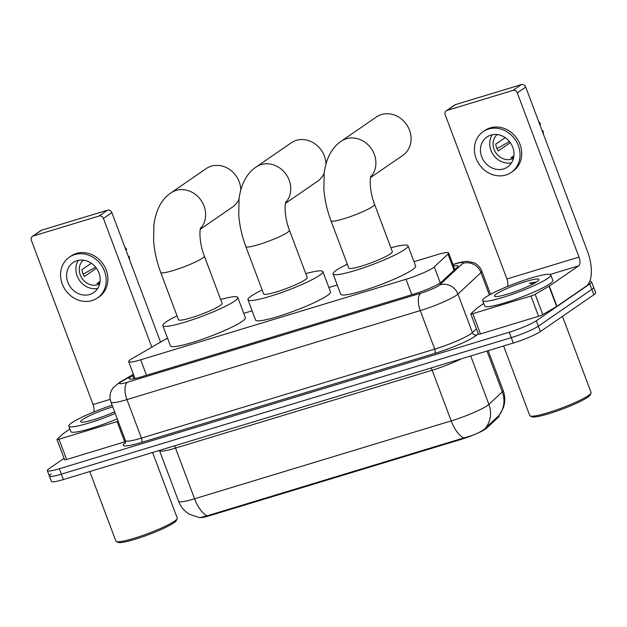 <?xml version="1.0" encoding="UTF-8"?>
<svg xmlns="http://www.w3.org/2000/svg" width="627" height="627" viewBox="0 0 627 627"><rect width="100%" height="100%" fill="white"/><g stroke="black" fill="none" stroke-linecap="round" stroke-linejoin="round"><path stroke-width="0.94" d="M167.574 338.259A21.835 2.774 -20.6 0 0 163.522 340.39L132.242 358.542A21.835 2.774 -20.6 0 0 130.494 359.639A21.835 2.774 -20.6 0 0 128.692 361.669A21.835 2.774 -20.6 0 0 140.691 359.796L406.006 279.289A21.835 2.774 -20.6 0 0 434.268 266.898L448.023 254.06A21.835 2.774 -20.6 0 0 448.634 252.955A21.835 2.774 -20.6 0 0 436.635 254.828L414.008 261.694M498.927 415.568L499.1 416.022A19.656 2.5 159.4 0 1 498.543 417.018L486.513 428.257A19.656 2.5 159.4 0 1 461.072 439.409L210.029 515.582A19.656 2.5 159.4 0 1 201.196 517.62M337.232 284.995L328.877 287.527M252.101 310.827L243.754 313.359M207.114 515.825A25.48 11.513 73.1 0 1 194.574 498.771A29.116 3.699 -20.6 0 1 178.577 501.263C180.764 506.906 184.456 511.271 189.644 514.359L199.747 517.69L207.114 515.825L463.745 437.952C472.523 435.765 479.349 432.873 484.24 429.276L499.116 415.403L503.332 407.801C505.299 401.978 505.229 396.17 503.128 390.386L488.19 350.665M589.709 281.515A21.835 2.774 159.4 0 1 591.582 281.923L593.62 287.331A21.835 2.774 159.4 0 1 591.817 289.36L538.35 326.173A21.835 2.774 159.4 0 1 511.264 337.639L61.383 474.153A21.835 2.774 159.4 0 1 49.384 476.018L51.414 481.426A21.835 2.774 159.4 0 0 63.413 479.553L513.294 343.047A21.835 2.774 159.4 0 0 540.38 331.573L593.847 294.768A21.835 2.774 159.4 0 0 595.65 292.738L593.62 287.331A21.835 2.774 159.4 0 1 591.817 289.36L538.35 326.173A21.835 2.774 159.4 0 1 511.264 337.639L61.383 474.153A21.835 2.774 159.4 0 1 49.384 476.018A21.835 2.774 159.4 0 1 51.179 473.996M133.723 375.032L132.72 375.62A21.835 2.774 -20.6 0 0 130.972 376.709A21.835 2.774 -20.6 0 0 129.17 378.739A21.835 2.774 -20.6 0 0 141.169 376.866L413.326 294.282A21.835 2.774 -20.6 0 0 441.596 281.891L457.404 267.126A21.835 2.774 -20.6 0 0 458.023 266.02A21.835 2.774 -20.6 0 0 453.525 265.966M591.582 281.923A21.835 2.774 159.4 0 1 589.788 283.953L536.312 320.765A21.835 2.774 159.4 0 1 509.234 332.232L59.346 468.745A21.835 2.774 159.4 0 1 47.346 470.611A21.835 2.774 159.4 0 1 49.149 468.588L64.056 458.329M125.635 441.565A3.637 0.462 159.4 0 1 124.71 441.87L117.092 421.595L58.993 439.221L66.611 459.497A3.637 0.462 159.4 0 1 64.612 459.81L56.986 439.535A3.637 0.462 -20.6 0 0 58.993 439.221M124.71 441.87L66.611 459.497M32.392 236.387L40.833 230.571A3.637 3.213 55.5 0 1 41.633 230.187L33.184 236.003A3.637 3.213 -124.5 0 0 32.392 236.387A3.637 3.213 -124.5 0 0 31.35 240.321L93.078 404.556A7.281 3.292 -106.9 0 1 93.682 412.025M107.499 210.202A3.637 3.213 55.5 0 1 111.872 212.639L103.431 218.455A3.637 3.213 -124.5 0 0 99.05 216.017L107.499 210.202L41.633 230.187M160.543 342.115L111.872 212.639M99.05 216.017L33.184 236.003M103.431 218.455L151.82 347.186M69.895 429.025L63.382 433.508A3.637 0.462 -20.6 0 0 63.186 433.665L57.096 439.347A3.637 0.462 -20.6 0 0 56.986 439.535M117.092 421.595A3.637 0.462 -20.6 0 0 118.158 421.242M77.035 260.691A18.199 16.067 -124.5 0 0 73.061 262.603A18.199 16.067 -124.5 0 0 68.86 284.572A18.199 16.067 -124.5 0 0 89.732 294.486A18.199 16.067 -124.5 0 0 93.705 292.582A18.199 16.067 -124.5 0 0 97.906 270.613A18.199 16.067 -124.5 0 0 77.035 260.691M78.359 260.354A18.199 16.067 -124.5 0 0 79.433 280.308A18.199 16.067 -124.5 0 0 97.687 288.428M91.346 263.222L81.902 269.728A14.562 12.853 55.5 0 0 84.441 276.483L96.44 268.223M100.077 281.374L97.013 283.482A14.562 12.853 55.5 0 0 99.818 283.098M83.226 260.15A14.562 12.853 -124.5 0 0 81.471 277.526A14.562 12.853 -124.5 0 0 97.749 284.713A14.562 12.853 -124.5 0 0 99.622 283.96M97.42 297.974L99.105 296.814A24.751 21.851 -124.5 0 0 104.819 266.937A24.751 21.851 -124.5 0 0 76.431 253.449A24.751 21.851 -124.5 0 0 71.039 256.043L69.346 257.203A24.751 21.851 -124.5 0 0 63.633 287.08A24.751 21.851 -124.5 0 0 92.02 300.568A24.751 21.851 -124.5 0 0 97.42 297.974A24.751 21.851 -124.5 0 0 103.134 268.097A24.751 21.851 -124.5 0 0 74.746 254.609A24.751 21.851 -124.5 0 0 69.346 257.203M95.57 267.094L83.172 274.187M129.538 259.641A18.928 16.71 -124.5 0 0 129.209 256.396L128.41 256.639M128.582 257.094L129.209 256.396M124.742 246.881A18.928 16.71 -124.5 0 1 126.67 249.64L126.043 250.338M152.588 452.498L177.245 518.098A32.753 4.162 159.4 0 1 177.182 518.694L176.328 520.528A31.303 3.974 159.4 0 1 173.812 522.863A31.303 3.974 159.4 0 1 143.45 536.532A31.303 3.974 159.4 0 1 118.213 542.371L116.363 541.548A32.753 4.162 159.4 0 1 115.924 541.148L89.771 471.559M177.182 518.694A32.753 4.162 159.4 0 1 174.549 521.139A32.753 4.162 159.4 0 1 142.776 535.434A32.753 4.162 159.4 0 1 116.363 541.548M115.219 413.428A36.397 4.624 159.4 0 1 68.821 426.18A36.397 4.624 159.4 0 1 71.823 422.802A36.397 4.624 159.4 0 1 112.139 405.214M117.257 418.836A36.397 4.624 159.4 0 1 70.859 431.588L68.821 426.18M114.608 411.79A23.732 3.017 159.4 0 1 81.001 422.018A23.732 3.017 159.4 0 1 82.639 419.526A23.732 3.017 159.4 0 1 112.75 406.852M200.319 229.208L232.546 207.02A23.293 20.566 -124.5 0 0 238.997 199.206M240.807 189.793A23.293 20.566 -124.5 0 0 211.205 166.21A23.293 20.566 -124.5 0 0 206.126 168.647L170.952 192.865A23.293 20.566 55.5 0 1 176.03 190.428A23.293 20.566 55.5 0 1 201.588 201.126A23.293 20.566 55.5 0 1 200.452 228.565M204.316 256.035A23.293 2.963 -20.6 0 1 202.403 258.199A23.293 2.963 -20.6 0 1 173.507 270.433A23.293 2.963 -20.6 0 1 160.708 272.424L178.491 319.731A23.293 2.963 -20.6 0 0 196.204 316.149A23.293 2.963 -20.6 0 0 220.179 305.506A23.293 2.963 -20.6 0 0 222.099 303.343L204.316 256.035C199.95 245.071 199.096 231.669 200.703 227.672M220.649 299.471A40.034 5.087 159.4 0 1 237.774 297.449A40.034 5.087 159.4 0 1 234.474 301.172A40.034 5.087 159.4 0 1 193.257 319.464A40.034 5.087 159.4 0 1 162.824 325.625A40.034 5.087 159.4 0 1 166.124 321.91A40.034 5.087 159.4 0 1 177.041 315.859M237.774 297.449L245.392 317.724A40.034 5.087 159.4 0 1 242.093 321.447A40.034 5.087 159.4 0 1 200.875 339.74A40.034 5.087 159.4 0 1 170.442 345.9L162.824 325.625M285.45 203.375L317.677 181.195A23.293 20.566 -124.5 0 0 324.128 173.373M325.938 163.968A23.293 20.566 -124.5 0 0 296.336 140.377A23.293 20.566 -124.5 0 0 291.257 142.823L256.082 167.041A23.293 20.566 55.5 0 1 261.161 164.595A23.293 20.566 55.5 0 1 286.719 175.294A23.293 20.566 55.5 0 1 285.575 202.733M289.447 230.203A23.293 2.963 -20.6 0 1 287.527 232.366A23.293 2.963 -20.6 0 1 258.637 244.601A23.293 2.963 -20.6 0 1 245.839 246.591L263.622 293.906A23.293 2.963 -20.6 0 0 281.335 290.325A23.293 2.963 -20.6 0 0 305.31 279.673A23.293 2.963 -20.6 0 0 307.23 277.51L289.447 230.203C285.081 219.238 284.227 205.836 285.834 201.839M305.772 273.638A40.034 5.087 159.4 0 1 322.905 271.624A40.034 5.087 159.4 0 1 319.605 275.339A40.034 5.087 159.4 0 1 278.388 293.64A40.034 5.087 159.4 0 1 247.955 299.792A40.034 5.087 159.4 0 1 251.255 296.077A40.034 5.087 159.4 0 1 262.164 290.027M322.905 271.624L330.523 291.9A40.034 5.087 159.4 0 1 327.223 295.615A40.034 5.087 159.4 0 1 286.006 313.915A40.034 5.087 159.4 0 1 255.573 320.068L247.955 299.792M370.581 177.543L402.808 155.363A23.293 20.566 -124.5 0 0 408.185 127.242A23.293 20.566 -124.5 0 0 381.467 114.545A23.293 20.566 -124.5 0 0 376.388 116.99L341.213 141.208A23.293 20.566 55.5 0 1 346.292 138.763A23.293 20.566 55.5 0 1 371.85 149.461A23.293 20.566 55.5 0 1 370.706 176.9M374.578 204.371A23.293 2.963 -20.6 0 1 372.657 206.534A23.293 2.963 -20.6 0 1 343.768 218.768A23.293 2.963 -20.6 0 1 330.97 220.759L348.753 268.074A23.293 2.963 -20.6 0 0 366.458 264.492A23.293 2.963 -20.6 0 0 390.441 253.841A23.293 2.963 -20.6 0 0 392.361 251.678L374.578 204.371C370.212 193.406 369.358 180.004 370.965 176.007M390.903 247.806A40.034 5.087 159.4 0 1 408.036 245.792A40.034 5.087 159.4 0 1 404.736 249.507A40.034 5.087 159.4 0 1 363.519 267.807A40.034 5.087 159.4 0 1 333.086 273.96A40.034 5.087 159.4 0 1 336.378 270.245A40.034 5.087 159.4 0 1 347.295 264.202M408.036 245.792L415.654 266.067A40.034 5.087 159.4 0 1 412.354 269.782A40.034 5.087 159.4 0 1 371.137 288.083A40.034 5.087 159.4 0 1 340.704 294.235L333.086 273.96M530.936 296.015A3.637 0.462 -20.6 0 0 535.152 294.29L549.009 286.241A3.637 0.462 -20.6 0 0 549.307 286.061L556.925 306.337A3.637 0.462 159.4 0 1 556.635 306.517L542.778 314.566A3.637 0.462 159.4 0 1 538.554 316.29L530.936 296.015L472.829 313.649L480.454 333.925A3.637 0.462 159.4 0 1 478.456 334.23L470.83 313.962A3.637 0.462 -20.6 0 0 472.829 313.649M538.554 316.29L480.454 333.925M556.925 306.337L586.347 286.077A29.116 13.159 73.1 0 0 587.444 251.294L525.716 87.067L517.275 92.874L579.003 257.109A7.281 3.292 -106.9 0 1 578.729 265.801L549.307 286.061M446.236 110.807L454.677 104.999A3.637 3.213 55.5 0 1 455.468 104.615L447.027 110.43A3.637 3.213 -124.5 0 0 446.236 110.807A3.637 3.213 -124.5 0 0 445.194 114.749L506.922 278.976A7.281 3.292 -106.9 0 1 507.517 286.453M517.275 92.874A3.637 3.213 -124.5 0 0 512.894 90.445L521.343 84.629L455.468 104.615M521.343 84.629A3.637 3.213 55.5 0 1 525.716 87.067M512.894 90.445L447.027 110.43M483.738 303.452L477.225 307.935A3.637 0.462 -20.6 0 0 477.022 308.084L470.932 313.774A3.637 0.462 -20.6 0 0 470.83 313.962M490.87 135.118A18.199 16.067 -124.5 0 0 486.905 137.023A18.199 16.067 -124.5 0 0 482.704 158.992A18.199 16.067 -124.5 0 0 503.575 168.914A18.199 16.067 -124.5 0 0 507.541 167.001A18.199 16.067 -124.5 0 0 511.75 145.033A18.199 16.067 -124.5 0 0 490.87 135.118M492.203 134.781A18.199 16.067 -124.5 0 0 493.277 154.736A18.199 16.067 -124.5 0 0 511.53 162.855M505.19 137.642L495.745 144.147A14.562 12.853 55.5 0 0 498.285 150.911L510.284 142.65M513.921 155.802L510.856 157.91A14.562 12.853 55.5 0 0 513.662 157.526M497.07 134.57A14.562 12.853 -124.5 0 0 495.314 151.953A14.562 12.853 -124.5 0 0 511.593 159.14A14.562 12.853 -124.5 0 0 513.458 158.388M511.256 172.401L512.949 171.234A24.751 21.851 -124.5 0 0 518.662 141.365A24.751 21.851 -124.5 0 0 490.275 127.877A24.751 21.851 -124.5 0 0 484.883 130.463L483.19 131.631A24.751 21.851 -124.5 0 0 477.476 161.507A24.751 21.851 -124.5 0 0 505.864 174.996A24.751 21.851 -124.5 0 0 511.256 172.401A24.751 21.851 -124.5 0 0 516.977 142.525A24.751 21.851 -124.5 0 0 488.59 129.037A24.751 21.851 -124.5 0 0 483.19 131.631M509.414 141.514L497.015 148.607M543.382 134.068A18.928 16.71 -124.5 0 0 543.053 130.824L542.253 131.067M542.426 131.521L543.053 130.824M538.585 121.309A18.928 16.71 -124.5 0 1 540.513 124.06L539.886 124.765M562.466 316.369L591.089 392.518A32.753 4.162 159.4 0 1 591.026 393.113L590.172 394.955A31.303 3.974 159.4 0 1 587.656 397.291A31.303 3.974 159.4 0 1 557.293 410.951A31.303 3.974 159.4 0 1 532.057 416.798L530.207 415.975A32.753 4.162 159.4 0 1 529.768 415.568L503.614 345.986M591.026 393.113A32.753 4.162 159.4 0 1 588.392 395.559A32.753 4.162 159.4 0 1 556.619 409.862A32.753 4.162 159.4 0 1 530.207 415.975M547.802 278.372A36.397 4.624 159.4 0 1 510.339 295.011A36.397 4.624 159.4 0 1 482.665 300.607A36.397 4.624 159.4 0 1 485.666 297.229A36.397 4.624 159.4 0 1 523.137 280.59A36.397 4.624 159.4 0 1 550.804 274.994A36.397 4.624 159.4 0 1 547.802 278.372M550.804 274.994L552.834 280.402A36.397 4.624 159.4 0 1 549.84 283.78A36.397 4.624 159.4 0 1 512.369 300.419A36.397 4.624 159.4 0 1 484.702 306.015L482.665 300.607M496.482 293.945A23.732 3.017 159.4 0 1 522.299 282.628A23.732 3.017 159.4 0 1 538.899 279.885A23.732 3.017 159.4 0 1 536.994 281.656A23.732 3.017 159.4 0 1 513.975 292.01A23.732 3.017 159.4 0 1 494.844 296.446A23.732 3.017 159.4 0 1 496.482 293.945M536.547 281.954L529.29 283.216L533.632 283.663M535.505 282.597L529.29 283.216M498.543 417.018L498.23 416.187M486.513 428.257L486.199 427.426M461.072 439.409L460.821 438.743M210.029 515.582L209.779 514.916M146.499 375.252L140.691 359.796M454.097 270.221L448.023 254.06M440.287 282.902L434.268 266.898M411.814 294.745L406.006 279.289M431.102 367.986A7.281 3.292 -106.9 0 1 432.16 370.212L175.521 448.086A29.116 3.699 159.4 0 1 159.524 450.578L178.577 501.263M461.409 358.793A29.116 3.699 159.4 0 1 432.16 370.212L451.205 420.897A29.116 3.699 -20.6 0 0 487.32 405.606A29.116 3.699 -20.6 0 0 488.895 404.376L502.305 391.859A29.116 3.699 -20.6 0 0 503.128 390.386M463.745 437.952A25.48 11.513 -106.9 0 1 451.205 420.897L194.574 498.771L175.521 448.086A7.281 3.292 -106.9 0 0 174.471 445.86M498.959 415.536A25.48 24.155 -133 0 0 502.305 391.859L486.96 351.034M485.47 428.17A25.48 24.155 -133 0 0 488.895 404.376L470.705 355.971M513.294 343.047L509.234 332.232M540.38 331.573L536.312 320.765M63.413 479.553L59.346 468.745M593.847 294.768L589.788 283.953M133.551 374.593L121.873 381.373A14.562 1.85 -20.6 0 0 120.705 382.102A14.562 1.85 -20.6 0 0 127.508 382.204L420.803 293.209A14.562 1.85 -20.6 0 0 438.853 285.559A14.562 1.85 -20.6 0 0 439.645 284.948L462.671 263.442A14.562 1.85 -20.6 0 0 455.084 263.951L453.007 264.586M490.518 294.314L481.795 271.099A29.116 3.699 159.4 0 1 480.972 272.573L457.945 294.079A29.116 3.699 159.4 0 1 456.362 295.309A29.116 3.699 159.4 0 1 420.255 310.6L126.96 399.595A29.116 3.699 159.4 0 1 110.963 402.087L125.439 440.616A29.116 3.699 -20.6 0 0 141.436 438.116L434.73 349.121A29.116 3.699 -20.6 0 0 470.846 333.83A29.116 3.699 -20.6 0 0 472.421 332.6L476.434 328.854M478.252 333.705L476.998 334.881A32.753 4.162 159.4 0 1 434.597 353.471L141.302 442.466A3.637 1.646 73.1 0 0 141.436 438.116L126.96 399.595A14.562 6.576 -106.9 0 1 127.508 382.204M476.998 334.881A3.637 3.449 47 0 1 472.421 332.6L457.945 294.079A14.562 13.802 -133 0 0 439.645 284.948M141.302 442.466A32.753 4.162 159.4 0 1 125.494 442.591M420.803 293.209A14.562 6.576 -106.9 0 0 420.255 310.6L434.73 349.121A3.637 1.646 73.1 0 1 434.597 353.471M462.671 263.442A14.562 13.802 -133 0 1 480.972 272.573L489.381 294.949M455.084 263.951A14.562 6.576 -106.9 0 1 455.939 263.536L452.953 264.445M121.873 381.373A14.562 11.521 -120.1 0 0 119.647 382.298L133.441 374.288M133.896 378.747L132.72 375.62M110.219 399.352L93.078 404.556M579.003 257.109L506.922 278.976M578.729 265.801L550.138 274.477M556.635 306.517L549.009 286.241M535.152 294.29L542.778 314.566M135.024 378.512L128.692 361.669M454.857 269.508L448.634 252.955M119.647 382.298L112.938 387.988L111.269 390.887C109.709 394.579 109.607 398.31 110.963 402.087M125.243 443.101L125.439 440.616M47.346 470.611L49.384 476.018M481.795 271.099C480.329 267.376 477.798 264.641 474.208 262.885L467.664 261.381C464.842 261.302 460.939 262.015 455.939 263.536M160.708 272.424C156.797 261.961 154.43 251.411 153.615 240.792L153.921 224.552C155.998 209.755 161.672 199.19 170.952 192.865M245.839 246.591C241.928 236.128 239.561 225.587 238.738 214.959L239.052 198.72C241.129 183.923 246.803 173.358 256.082 167.041M330.97 220.759C327.059 210.296 324.692 199.754 323.869 189.127L324.183 172.895C326.259 158.09 331.934 147.525 341.213 141.208"/></g></svg>
